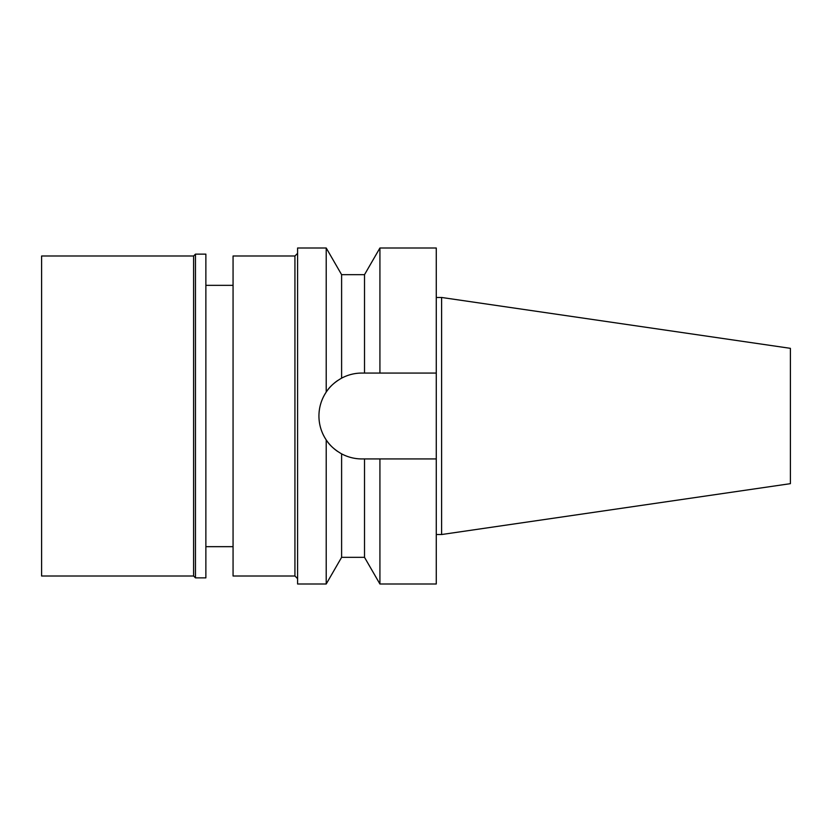 <?xml version="1.0" encoding="UTF-8"?>
<svg xmlns="http://www.w3.org/2000/svg" width="832" height="832" viewBox="0 0 832 832"><rect width="100%" height="100%" fill="white"/><g stroke="black" fill="none" stroke-linecap="round" stroke-linejoin="round"><path stroke-width="1.25" d="M441.605 297.471L441.605 534.529L790.4 483.662L790.4 348.338L441.605 297.471L436.27 297.471M441.605 534.529L436.27 534.529M436.27 458.931L379.922 458.931L379.922 584.002L436.27 584.002L436.27 247.998L379.922 247.998L379.922 373.069L436.27 373.069L361.868 373.069C354.786 373.069 348.036 374.764 341.609 378.144L341.609 378.144C334.651 382.158 329.514 386.807 326.217 392.08L326.217 247.998L297.596 247.998L297.596 584.002L326.217 584.002L326.217 439.92C321.402 432.609 318.968 424.632 318.937 416C318.968 407.368 321.402 399.391 326.217 392.08M361.868 373.069L364.52 373.069L364.52 274.664L341.609 274.664L341.609 378.144M374.764 458.931L361.868 458.931A42.931 42.931 0 0 1 341.609 453.856C348.036 457.236 354.786 458.931 361.868 458.931M337.615 451.422A42.931 42.931 0 0 1 334.121 448.76M331.074 445.921A42.931 42.931 0 0 1 318.937 416M319.758 407.638A42.931 42.931 0 0 1 331.074 386.079M334.121 383.24A42.931 42.931 0 0 1 337.615 380.578M379.922 458.931L364.52 458.931L364.52 557.336L341.609 557.336L326.217 584.002M326.217 439.92C329.514 445.193 334.651 449.842 341.609 453.856L341.609 557.336M297.596 253.334L294.934 255.996L233.064 255.996L233.064 576.004L294.934 576.004L294.934 255.996M297.596 578.666L294.934 576.004M233.064 285.334L205.868 285.334M233.064 546.666L205.868 546.666M195.468 577.866L205.868 577.866L205.868 254.134L195.468 254.134L195.468 577.866L193.596 576.004L193.596 255.996L41.6 255.996L41.6 576.004L193.596 576.004M195.468 254.134L193.596 255.996M364.52 274.664L379.922 247.998M364.52 557.336L379.922 584.002M341.609 274.664L326.217 247.998"/></g></svg>
